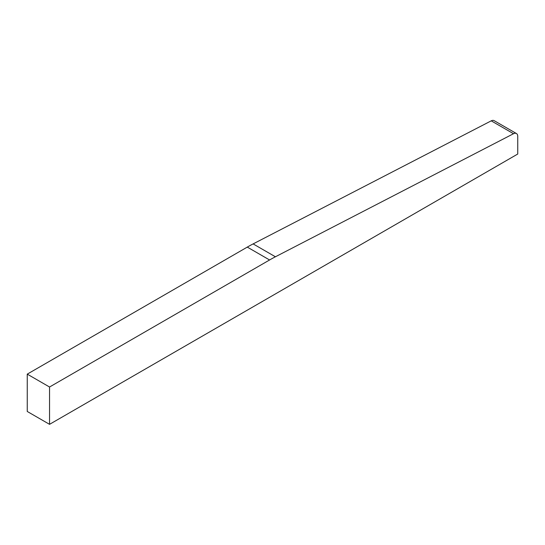 <?xml version="1.0" encoding="UTF-8"?>
<svg xmlns="http://www.w3.org/2000/svg" width="545" height="545" viewBox="0 0 545 545"><rect width="100%" height="100%" fill="white"/><g stroke="black" fill="none" stroke-linecap="round" stroke-linejoin="round"><path stroke-width="0.82" d="M269.584 259.972A157.655 91.022 -60 0 1 275.416 256.784L253.118 243.908A157.655 91.022 120 0 0 247.287 247.103L269.584 259.972L49.547 387.011L49.547 424.337L517.75 154.024L517.75 136.42A6.308 3.638 -60 0 0 516.442 133.532A6.308 3.638 -60 0 0 513.526 133.716L275.416 256.784M253.118 243.908L491.229 120.847L513.526 133.716M516.442 133.532L494.151 120.663A6.308 3.638 120 0 0 491.229 120.847M49.547 424.337L27.25 411.468L27.25 374.136L247.287 247.103M27.25 374.136L49.547 387.011"/></g></svg>
